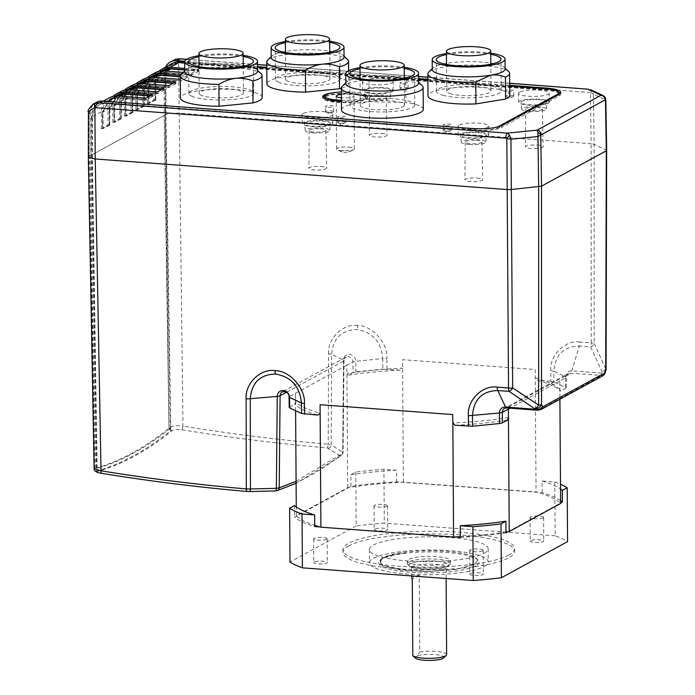 <?xml version="1.0" encoding="UTF-8"?>
<svg xmlns="http://www.w3.org/2000/svg" width="695" height="695" viewBox="0 0 695 695"><rect width="100%" height="100%" fill="white"/><g stroke="black" fill="none" stroke-linecap="round" stroke-linejoin="round"><path stroke-width="0.52" stroke-dasharray="3.48 2.61" d="M348.69 147.132A8.905 1.859 179.6 0 1 354.381 148.826A8.905 1.859 179.6 0 1 353.798 149.495A8.905 1.859 179.6 0 1 342.253 150.641A8.905 1.859 179.6 0 1 337.153 149.607A8.905 1.859 179.6 0 1 336.562 148.947A8.905 1.859 179.6 0 1 348.69 147.132M347.083 150.659A4.413 0.921 179.6 0 1 349.62 151.823A4.413 0.921 179.6 0 1 343.895 152.396A4.413 0.921 179.6 0 1 341.367 151.884A4.413 0.921 179.6 0 1 342.374 150.893A4.413 0.921 179.6 0 1 347.083 150.659M341.401 94.433A8.905 1.859 179.6 0 1 348.317 94.346A8.905 1.859 179.6 0 1 354.007 96.04A8.905 1.859 179.6 0 1 341.888 97.856A8.905 1.859 179.6 0 1 341.419 97.821M341.436 100.28A20.242 4.231 -0.4 0 0 365.344 95.962A20.242 4.231 -0.4 0 0 352.417 92.105A20.242 4.231 -0.4 0 0 341.384 91.966M325.303 98.951A20.242 4.231 -0.4 0 0 337.805 101.939A20.242 4.231 -0.4 0 0 365.362 97.804A20.242 4.231 -0.4 0 0 352.426 93.955A20.242 4.231 -0.4 0 0 324.878 98.091M423.281 109.384A40.892 8.54 -0.4 0 0 405.906 102.53L405.758 80.62C399.955 77.736 393.822 76.146 387.358 75.842C380.956 75.833 374.84 77.145 369.019 79.777L369.167 101.679A40.892 8.54 -0.4 0 0 341.914 108.741A40.892 8.54 -0.4 0 0 341.506 109.958M405.758 80.62A40.892 8.54 179.6 0 1 422.178 85.667M345.78 83.669A36.435 7.61 179.6 0 1 346.145 82.575A36.435 7.61 179.6 0 1 346.605 82.036A36.435 7.61 179.6 0 1 387.358 75.842A36.435 7.61 179.6 0 1 417.791 81.541A36.435 7.61 179.6 0 1 418.651 83.157M359.975 68.727A32.387 6.768 179.6 0 1 404.238 68.423M414.429 105.927A32.387 6.768 -0.4 0 0 414.75 104.962A32.387 6.768 -0.4 0 0 384.63 98.421A32.387 6.768 -0.4 0 0 350.297 104.441A32.387 6.768 -0.4 0 0 349.976 105.414A32.387 6.768 -0.4 0 0 380.096 111.947A32.387 6.768 -0.4 0 0 414.429 105.927M404.273 105.692A22.136 4.622 179.6 0 1 380.817 109.81A22.136 4.622 179.6 0 1 360.236 105.345A22.136 4.622 179.6 0 1 360.453 104.676A22.136 4.622 179.6 0 1 383.909 100.567A22.136 4.622 179.6 0 1 404.499 105.032A22.136 4.622 179.6 0 1 404.273 105.692M428.772 72.089A40.892 8.54 179.6 0 1 460.012 65.347A40.892 8.54 179.6 0 1 501.434 68.292A40.892 8.54 179.6 0 1 508.662 71.533M509.774 95.25A40.892 8.54 -0.4 0 0 501.59 90.194A40.892 8.54 -0.4 0 0 455.92 87.527A40.892 8.54 -0.4 0 0 427.998 95.823M432.264 69.535A36.435 7.61 179.6 0 1 433.098 67.901A36.435 7.61 179.6 0 1 460.933 61.898A36.435 7.61 179.6 0 1 497.846 64.513A36.435 7.61 179.6 0 1 504.283 67.406A36.435 7.61 179.6 0 1 505.135 69.022M446.459 53.489A36.435 7.61 179.6 0 1 490.722 53.176M442.95 95.285A32.387 6.768 -0.4 0 0 479.124 97.396A32.387 6.768 -0.4 0 0 501.243 90.828A32.387 6.768 -0.4 0 0 494.762 86.823A32.387 6.768 -0.4 0 0 458.587 84.703A32.387 6.768 -0.4 0 0 436.469 91.28A32.387 6.768 -0.4 0 0 442.95 95.285M451.151 93.947A22.136 4.622 179.6 0 1 446.72 91.21A22.136 4.622 179.6 0 1 461.836 86.719A22.136 4.622 179.6 0 1 486.552 88.161A22.136 4.622 179.6 0 1 490.983 90.897A22.136 4.622 179.6 0 1 475.875 95.389A22.136 4.622 179.6 0 1 451.151 93.947M181.213 74.261A40.892 8.54 179.6 0 1 217.049 67.337A40.892 8.54 179.6 0 1 258.575 72.106A40.892 8.54 179.6 0 1 261.103 73.705M262.215 97.43A40.892 8.54 -0.4 0 0 258.731 94.016A40.892 8.54 -0.4 0 0 212.861 89.42A40.892 8.54 -0.4 0 0 180.439 98.004M184.705 71.707A36.435 7.61 179.6 0 1 185.539 70.082A36.435 7.61 179.6 0 1 217.465 63.905A36.435 7.61 179.6 0 1 254.474 68.162A36.435 7.61 179.6 0 1 256.724 69.578A36.435 7.61 179.6 0 1 257.576 71.203M198.9 55.669A36.435 7.61 179.6 0 1 243.163 55.357M191.672 96.162A32.387 6.768 -0.4 0 0 228.003 99.802A32.387 6.768 -0.4 0 0 253.684 93A32.387 6.768 -0.4 0 0 250.921 90.298A32.387 6.768 -0.4 0 0 214.59 86.658A32.387 6.768 -0.4 0 0 188.91 93.46A32.387 6.768 -0.4 0 0 191.672 96.162M201.055 95.232A22.136 4.622 179.6 0 1 199.161 93.382A22.136 4.622 179.6 0 1 216.71 88.734A22.136 4.622 179.6 0 1 241.539 91.227A22.136 4.622 179.6 0 1 243.424 93.078A22.136 4.622 179.6 0 1 225.884 97.726A22.136 4.622 179.6 0 1 201.055 95.232M267.705 60.135A40.892 8.54 179.6 0 1 303.541 53.211A40.892 8.54 179.6 0 1 345.067 57.98A40.892 8.54 179.6 0 1 347.596 59.57M341.358 88.248A40.892 8.54 -0.4 0 0 348.708 83.296A40.892 8.54 -0.4 0 0 345.224 79.882A40.892 8.54 -0.4 0 0 299.345 75.286A40.892 8.54 -0.4 0 0 266.932 83.869M271.198 57.572A36.435 7.61 179.6 0 1 272.032 55.948A36.435 7.61 179.6 0 1 303.958 49.771A36.435 7.61 179.6 0 1 340.967 54.028A36.435 7.61 179.6 0 1 343.217 55.444A36.435 7.61 179.6 0 1 344.068 57.068M285.393 41.535A36.435 7.61 179.6 0 1 329.656 41.222M278.156 82.027A32.387 6.768 -0.4 0 0 314.496 85.667A32.387 6.768 -0.4 0 0 340.176 78.874A32.387 6.768 -0.4 0 0 337.414 76.163A32.387 6.768 -0.4 0 0 301.083 72.523A32.387 6.768 -0.4 0 0 275.402 79.326A32.387 6.768 -0.4 0 0 278.156 82.027M287.539 81.098A22.136 4.622 179.6 0 1 285.654 79.247A22.136 4.622 179.6 0 1 303.202 74.608A22.136 4.622 179.6 0 1 328.031 77.093A22.136 4.622 179.6 0 1 329.916 78.943A22.136 4.622 179.6 0 1 312.368 83.591A22.136 4.622 179.6 0 1 287.539 81.098M348.742 545.888A85.824 17.922 -0.4 0 0 342.948 552.429A85.824 17.922 -0.4 0 0 413.073 569.553A85.824 17.922 -0.4 0 0 508.809 557.772A85.824 17.922 -0.4 0 0 514.604 551.231A85.824 17.922 -0.4 0 0 444.487 534.099A85.824 17.922 -0.4 0 0 348.742 545.888M508.792 555.131A85.824 17.922 179.6 0 1 413.047 566.92A85.824 17.922 179.6 0 1 342.93 549.788A85.824 17.922 179.6 0 1 348.725 543.247A85.824 17.922 179.6 0 1 444.47 531.458A85.824 17.922 179.6 0 1 514.587 548.59A85.824 17.922 179.6 0 1 508.792 555.131M470.28 573.653A6.75 1.407 -0.4 0 0 469.829 574.166A6.75 1.407 -0.4 0 0 475.337 575.512A6.75 1.407 -0.4 0 0 482.869 574.583A6.75 1.407 -0.4 0 0 483.32 574.07A6.75 1.407 -0.4 0 0 477.804 572.723A6.75 1.407 -0.4 0 0 470.28 573.653M482.695 550.831A6.75 1.407 179.6 0 1 475.172 551.752A6.75 1.407 179.6 0 1 469.664 550.405A6.75 1.407 179.6 0 1 470.115 549.893A6.75 1.407 179.6 0 1 477.639 548.972A6.75 1.407 179.6 0 1 483.155 550.318A6.75 1.407 179.6 0 1 482.695 550.831M314.244 562.064A6.75 1.407 -0.4 0 0 313.793 562.585A6.75 1.407 -0.4 0 0 319.3 563.932A6.75 1.407 -0.4 0 0 326.832 563.002A6.75 1.407 -0.4 0 0 327.284 562.49A6.75 1.407 -0.4 0 0 321.776 561.143A6.75 1.407 -0.4 0 0 314.244 562.064M326.667 539.25A6.75 1.407 179.6 0 1 319.135 540.171A6.75 1.407 179.6 0 1 313.627 538.825A6.75 1.407 179.6 0 1 314.079 538.312A6.75 1.407 179.6 0 1 321.611 537.383A6.75 1.407 179.6 0 1 327.119 538.729A6.75 1.407 179.6 0 1 326.667 539.25M374.692 529.069A6.75 1.407 -0.4 0 0 374.231 529.59A6.75 1.407 -0.4 0 0 379.748 530.937A6.75 1.407 -0.4 0 0 387.271 530.007A6.75 1.407 -0.4 0 0 387.732 529.494A6.75 1.407 -0.4 0 0 382.215 528.148A6.75 1.407 -0.4 0 0 374.692 529.069M387.106 506.255A6.75 1.407 179.6 0 1 379.583 507.176A6.75 1.407 179.6 0 1 374.066 505.83A6.75 1.407 179.6 0 1 374.527 505.317A6.75 1.407 179.6 0 1 382.05 504.388A6.75 1.407 179.6 0 1 387.558 505.734A6.75 1.407 179.6 0 1 387.106 506.255M530.719 540.658A6.75 1.407 -0.4 0 0 530.268 541.17A6.75 1.407 -0.4 0 0 535.784 542.517A6.75 1.407 -0.4 0 0 543.308 541.587A6.75 1.407 -0.4 0 0 543.759 541.075A6.75 1.407 -0.4 0 0 538.251 539.728A6.75 1.407 -0.4 0 0 530.719 540.658M543.143 517.836A6.75 1.407 179.6 0 1 535.61 518.765A6.75 1.407 179.6 0 1 530.103 517.419A6.75 1.407 179.6 0 1 530.554 516.898A6.75 1.407 179.6 0 1 538.086 515.977A6.75 1.407 179.6 0 1 543.594 517.323A6.75 1.407 179.6 0 1 543.143 517.836M484.128 553.298A59.379 12.406 -0.4 0 0 488.133 548.772A59.379 12.406 -0.4 0 0 439.622 536.922A59.379 12.406 -0.4 0 0 373.389 545.08A59.379 12.406 -0.4 0 0 369.384 549.606A59.379 12.406 -0.4 0 0 417.895 561.456A59.379 12.406 -0.4 0 0 484.128 553.298M484.215 566.495A59.379 12.406 -0.4 0 0 488.229 561.968A59.379 12.406 -0.4 0 0 439.718 550.119A59.379 12.406 -0.4 0 0 373.484 558.276A59.379 12.406 -0.4 0 0 369.471 562.802A59.379 12.406 -0.4 0 0 417.982 574.652A59.379 12.406 -0.4 0 0 484.215 566.495M475.658 565.86A50.196 10.486 179.6 0 1 414.42 572.524A50.196 10.486 179.6 0 1 379.791 560.491A50.196 10.486 179.6 0 1 382.041 558.91A50.196 10.486 179.6 0 1 432.681 551.908A50.196 10.486 179.6 0 1 477.873 559.805A50.196 10.486 179.6 0 1 475.658 565.86M474.329 564.375L455.59 569.553L427.92 571.594L400.485 570.091L382.667 565.643L380.382 559.918L382.563 558.398C387.263 555.957 395.273 554.106 406.601 552.864C395.386 553.976 387.541 555.653 383.058 557.911L381.025 559.293L380.182 561.543A48.685 10.164 179.6 0 1 381.268 559.058A48.685 10.164 179.6 0 1 383.44 557.529A48.685 10.164 179.6 0 1 432.559 550.735A48.685 10.164 179.6 0 1 476.388 558.398A48.685 10.164 179.6 0 1 477.526 560.63L474.329 564.375M446.633 654.647A17.14 3.579 -0.4 0 0 435.687 651.38A17.14 3.579 -0.4 0 0 419.763 651.884L419.233 575.338A17.14 3.579 -0.4 0 0 411.822 578.344M412.804 655.68L415.297 656.966A14.439 3.015 -0.4 0 0 415.41 658.148M443.627 657.948A14.439 3.015 -0.4 0 0 434.731 654.56A14.439 3.015 -0.4 0 0 417.304 655.872L419.763 651.884M436.086 561.091A19.973 4.17 -0.4 0 0 415.862 561.942A19.973 4.17 -0.4 0 0 409.364 566.051A19.973 4.17 -0.4 0 0 421.657 568.962A19.973 4.17 -0.4 0 0 448.388 565.782A19.973 4.17 -0.4 0 0 436.086 561.091M421.057 567.702A21.588 4.509 179.6 0 1 407.774 564.548A21.588 4.509 179.6 0 1 407.27 563.593A21.588 4.509 179.6 0 1 436.66 559.18A21.588 4.509 179.6 0 1 450.447 563.289A21.588 4.509 179.6 0 1 449.96 564.253A21.588 4.509 179.6 0 1 421.057 567.702M436.642 556.643A21.588 4.509 -0.4 0 0 407.253 561.056A21.588 4.509 -0.4 0 0 421.04 565.157A21.588 4.509 -0.4 0 0 450.43 560.752A21.588 4.509 -0.4 0 0 436.642 556.643M334.017 92.635A22.405 4.683 179.6 0 1 353.199 92.209A22.405 4.683 179.6 0 1 367.507 96.475A22.405 4.683 179.6 0 1 341.445 101.27M324.878 96.075A22.405 4.683 179.6 0 1 353.208 93.53A22.405 4.683 179.6 0 1 367.516 97.795A22.405 4.683 179.6 0 1 337.023 102.365A22.405 4.683 179.6 0 1 322.715 98.108A22.405 4.683 179.6 0 1 322.932 97.439M170.249 428.329A1067.477 380.426 -86.3 0 1 133.761 452.992A1067.477 380.426 -86.3 0 1 97.135 468.239L95.875 468.161A1067.477 380.426 93.7 0 0 132.502 452.905A1067.477 380.426 93.7 0 0 168.989 428.25L170.249 428.329L165.462 115.492L165.514 77.632A16.194 14.76 -118.6 0 1 172.855 64.678L173.342 64.418A16.194 14.76 -118.6 0 0 166.001 77.371L165.514 77.632M115.605 96.04L109.48 108.22L109.245 125.1L109.749 125.135L102.617 128.714L102.417 112.077L109.584 99.22L117.203 97.613L145.924 99.481L117.629 97.387A16.194 14.76 -118.6 0 0 109.975 99.003A16.194 14.76 -118.6 0 0 102.634 111.965L102.617 128.714L101.357 128.61L107.986 124.996L108.003 108.238A17.54 15.985 -118.6 0 1 112.885 96.449M107.986 124.996L109.245 125.1L109.263 108.342A16.194 14.76 61.4 0 1 115.518 96.049M127.107 89.768L120.982 101.948L120.748 118.819L121.251 118.854L114.119 122.433L113.919 105.796L121.086 92.939L128.714 91.332L157.426 93.208L129.131 91.106A16.194 14.76 -118.6 0 0 121.477 92.73A16.194 14.76 -118.6 0 0 114.136 105.683L114.119 122.433L112.859 122.329L119.488 118.715L119.514 101.957A17.54 15.985 -118.6 0 1 124.388 90.168M119.488 118.715L120.748 118.819L120.765 102.061A16.194 14.76 61.4 0 1 127.02 89.768M138.609 83.487L132.484 95.667L132.25 112.538L132.754 112.573L125.621 116.161L125.43 99.515L132.597 86.658L140.216 85.051L168.928 86.927L140.633 84.825A16.194 14.76 -118.6 0 0 132.98 86.449A16.194 14.76 -118.6 0 0 125.639 99.402L125.621 116.161L124.362 116.056L130.99 112.434L131.016 95.675A17.54 15.985 -118.6 0 1 135.89 83.886M130.99 112.434L132.25 112.538L132.267 95.78A16.194 14.76 61.4 0 1 138.522 83.487M150.12 77.206L143.995 89.386L143.752 106.257L144.256 106.3L137.124 109.88L136.932 93.243L144.1 80.377L151.719 78.77L180.439 80.646L152.136 78.544A16.194 14.76 -118.6 0 0 144.49 80.168A16.194 14.76 -118.6 0 0 137.15 93.121L137.124 109.88L135.864 109.775L142.492 106.153L142.518 89.394A17.54 15.985 -118.6 0 1 147.392 77.605M142.492 106.153L143.752 106.257L143.778 89.507A16.194 14.76 61.4 0 1 150.024 77.215M161.622 70.925L155.498 83.105L155.254 99.976L155.758 100.019L148.626 103.598L148.435 86.962L155.602 74.104L163.221 72.497L191.942 74.365L163.638 72.263A16.194 14.76 -118.6 0 0 155.993 73.887A16.194 14.76 -118.6 0 0 148.652 86.84L148.626 103.598L147.366 103.494L153.995 99.871L154.021 83.122A17.54 15.985 -118.6 0 1 158.894 71.333M153.995 99.871L155.254 99.976L155.28 83.226A16.194 14.76 61.4 0 1 161.535 70.933M184.696 69.717L198.987 70.516L170.683 68.414L162.812 70.16M180.292 76.519L159.181 74.695L151.31 76.441M173.429 83.148L147.679 80.976L139.808 82.722M161.918 89.429L136.177 87.257L128.306 89.003M150.415 95.71L124.674 93.538L116.803 95.285M168.989 428.25L164.202 115.413L91.088 155.333A1.885 1.72 61.4 0 1 91.088 155.298L91.141 117.446A17.54 15.985 -118.6 0 1 99.098 103.407A17.54 15.985 -118.6 0 1 107.377 101.652L472.635 128.766L472.643 130.087A20.511 4.283 -0.4 0 0 499.184 127.463L557.477 95.632A20.511 4.283 -0.4 0 0 558.841 94.285M95.875 468.161L91.088 155.333M172.212 63.497A17.54 15.985 61.4 0 0 164.255 77.527L164.202 115.387A1.885 1.72 -118.6 0 0 164.202 115.413M109.332 97.821A17.54 15.985 61.4 0 0 101.374 111.852L101.357 128.61M120.834 91.54A17.54 15.985 61.4 0 0 112.877 105.579L112.859 122.329M132.337 85.259A17.54 15.985 61.4 0 0 124.388 99.298L124.362 116.056M143.839 78.987A17.54 15.985 61.4 0 0 135.89 93.017L135.864 109.775M155.341 72.706A17.54 15.985 61.4 0 0 147.392 86.736L147.366 103.494M369.167 101.679L405.906 102.53M495.153 127.515A20.511 4.283 179.6 0 1 472.635 128.766M184.644 62.046L257.55 67.458M266.819 68.145L418.625 79.412M427.885 80.107L509.713 86.18M184.688 68.397L198.561 69.431L191.933 73.044L183.15 72.393M180.492 75.216L187.059 75.703L180.309 79.317M145.915 98.16L145.924 99.481M97.135 468.239L92.348 155.402L92.4 117.551A16.194 14.76 61.4 0 1 99.741 104.598A16.194 14.76 61.4 0 1 107.386 102.973L472.643 130.087M558.867 94.077A20.511 4.283 -0.4 0 0 545.757 90.176L180.5 63.063A16.194 14.76 -118.6 0 0 172.855 64.678M198.57 70.751L198.561 69.431M184.696 69.987L198.987 71.046L198.987 70.516M198.987 71.046L191.533 75.121L163.229 73.018L155.862 74.574L148.939 87.005L149.13 103.633M191.516 74.591L191.533 75.121M191.942 74.365L191.933 73.044M187.068 77.023L187.059 75.703M180.292 76.798L187.476 77.327L187.485 76.798M187.476 77.327L180.031 81.402L151.727 79.3L144.36 80.855L137.436 93.278L137.627 109.914M180.014 80.872L180.031 81.402M180.439 80.646L180.422 79.326M175.557 83.304L175.548 81.984M172.986 83.391L175.974 83.608L175.983 83.079M175.974 83.608L168.52 87.674L140.225 85.581L132.858 87.127L125.925 99.559L126.125 116.195M168.511 87.153L168.52 87.674M168.928 86.927L168.92 85.607M164.055 89.586L164.046 88.265M161.483 89.664L164.472 89.89L164.48 89.36M164.472 89.89L157.018 93.955L128.723 91.853L121.356 93.408L114.423 105.84L114.623 122.476M157.009 93.434L157.018 93.955M157.426 93.208L157.417 91.888M152.553 95.867L152.544 94.546M149.981 95.945L152.97 96.171L152.97 95.641M152.97 96.171L145.516 100.236L117.22 98.134L109.853 99.689L102.921 112.121L103.121 128.757M145.507 99.715L145.516 100.236M508.401 417.53C491.747 420.214 473.226 422.039 452.845 423.02M460.342 536.679A134.517 28.095 -0.4 0 0 505.977 532.049M508.028 531.727L560.344 503.163A134.517 28.095 -0.4 0 0 536.957 492.26L401.892 482.234A134.517 28.095 -0.4 0 0 348.942 487.473A134.517 28.095 -0.4 0 0 347.726 487.673L296.331 515.725A134.517 28.095 -0.4 0 0 296.626 516.029A134.517 28.095 -0.4 0 0 314.722 525.351M560.613 500.661A137.645 28.747 -0.4 0 0 542.239 492.651L536.957 492.26A134.517 28.095 -0.4 0 0 536.053 492.008L403.387 482.165A134.517 28.095 -0.4 0 0 401.892 482.234L396.619 481.844A137.645 28.747 -0.4 0 0 350.984 486.352L294.576 517.149A137.645 28.747 -0.4 0 0 314.731 526.541M320.004 526.94L455.069 536.966M560.63 503.475A134.517 28.095 -0.4 0 0 560.344 503.163L560.63 503.006M541.153 409.451A3.24 2.954 61.4 0 1 539.624 409.772L601.783 375.491A3.24 3.075 129.9 0 0 604.485 373.754L601.731 373.085L601.783 375.491L570.456 373.163A4.995 4.552 -118.6 0 0 568.102 373.667A4.995 4.552 -118.6 0 0 565.834 377.698L559.77 381.008L559.901 399.225M289.693 407.982L289.415 396.558L295.488 393.248L295.566 401.736C299.528 405.932 307.694 409.746 320.082 413.169M296.331 515.725L296.27 506.924M295.601 410.736L295.479 393.257M347.726 487.673L346.857 365.205L352.921 361.895L355.779 361.252L382.763 358.585C381.312 342.018 372.755 332.332 357.091 329.534C341.645 329.96 333.148 338.222 331.602 354.32L343.521 360.227L342.722 453.175L343.617 361.122A5.395 1.164 0.6 0 0 343.982 360.705A5.395 1.164 0.6 0 0 343.521 360.227A6.576 5.994 61.4 0 1 349.655 354.372A6.576 5.994 61.4 0 1 355.779 361.252L355.927 371.825L353.069 372.468L347.908 375.291L346.97 373.649C363.641 370.939 382.154 369.106 402.527 368.159L400.303 370.105L382.841 369.158L382.763 358.585L386.889 358.559C388.227 343.391 372.181 325.277 357.638 325.538A5.395 1.911 -85.8 0 1 357.091 329.534M403.387 482.165L402.553 359.697L535.176 369.54L536.053 492.008M559.822 389.452C555.844 385.204 547.669 381.39 535.289 378.011L537.504 380.287A135.734 28.347 -0.4 0 1 560.639 391.077L559.822 389.452M460.351 537.357A137.645 28.747 -0.4 0 0 505.977 532.839M415.297 656.966L417.304 655.872M419.233 575.338L412.265 579.144M421.7 568.936C433.324 569.518 441.881 568.675 447.363 566.399C450.534 563.949 446.755 562.186 436.034 561.117C430.909 560.552 415.923 560.778 410.371 563.654C405.324 566.564 416.001 568.692 421.7 568.936M477.526 560.63L474.077 564.522L456.719 569.231L430.162 571.299L410.841 570.89L382.293 565.452L379.6 563.428L382.233 558.346L397.601 554.045L406.601 552.864M430.162 571.299C403.856 571.672 380.017 567.042 380.182 561.543M542.239 492.651L542.152 481.036L554.766 481.974A145.742 30.441 179.6 0 1 560.5 484.241M542.152 481.036A137.645 28.747 179.6 0 1 560.535 489.045M554.766 481.974L555.14 535.819A145.742 30.441 179.6 0 1 567.563 541.614M350.984 486.352L350.906 474.746L355.788 472.079A145.742 30.441 179.6 0 1 383.927 469.29L396.532 470.228L396.619 481.844M350.906 474.746A137.645 28.747 179.6 0 1 396.532 470.228M355.788 472.079L356.161 525.915A145.742 30.441 179.6 0 1 384.3 523.135L383.927 469.29M356.161 525.915L289.989 562.047M555.14 535.819L384.3 523.135M294.498 505.534L294.576 517.149M566.173 387.853L566.199 377.298L568.102 373.667L504.596 408.33A4.995 4.552 61.4 0 1 506.95 407.826L570.456 373.163A5.395 1.911 94.2 0 0 571.829 370.861L579.317 346.032C563.662 346.51 555.166 354.919 553.828 371.278L565.739 376.838A6.576 5.994 61.4 0 1 571.829 370.861L601.731 373.085L602.087 371.947A5.395 3.293 155.5 0 0 605.614 368.524A5.395 1.129 -179.8 0 1 606.075 368.976M606.301 150.798L606.205 149.938L594.129 144.308L591.141 143.735L591.21 342.878L579.856 342.036A5.395 1.911 -85.8 0 1 579.317 346.032L590.663 346.875A5.395 3.293 155.5 0 0 594.19 343.452A5.395 1.095 -0 0 0 591.21 342.878A5.395 1.911 -85.8 0 1 590.663 346.875L602.087 371.947A5.395 2.667 -162.8 0 0 605.84 370.557M538.721 410.189A3.24 1.755 81.7 0 1 538.278 410.154L537.53 410.232M96.275 102.426A13.492 12.302 -118.6 0 0 90.159 113.224L90.098 155.541L94.85 468.03A3.24 3.006 -105.8 0 0 97.517 471.41C122.407 464.347 147.192 450.812 171.882 430.813C173.95 429.536 177.216 429.18 181.673 429.745C229.776 437.607 278.261 443.662 327.137 447.91L339.777 455.529A3.24 2.858 121.5 0 0 342.626 452.167L342.722 453.175A3.24 2.884 -127.4 0 1 341.671 455.46L343.087 452.697L343.982 360.705L345.875 357.169A4.995 4.552 -118.6 0 0 343.617 361.122L286.548 392.267M565.834 377.698L565.808 388.262L565.713 387.393L565.808 388.262L560.639 391.077M604.589 373.041L604.485 373.754M601.583 375.952A3.24 2.954 -118.6 0 0 603.112 375.63M579.856 342.036C565.304 339.612 549.389 355.345 550.84 370.73L550.84 381.277L553.828 381.85L565.713 387.393L565.739 376.838M355.927 371.825L382.841 369.158M165.497 67.154A13.492 12.302 -118.6 0 0 164.246 72.775L165.28 72.211L165.219 114.536L164.185 115.101L168.972 427.581L165.219 114.536L170.927 113.25L179.188 113.155L178.511 61.994C171.465 63.897 167.052 67.302 165.28 72.211L173.672 60.178M90.098 155.541L89.064 156.106L94.85 468.03L96.683 471.036C121.477 463.973 146.176 450.49 170.77 430.587L168.972 427.581M171.882 430.813A3.24 2.876 51 0 1 168.998 427.555C171.96 425.913 176.617 425.418 182.959 426.078L179.188 113.155L591.141 143.735L590.446 92.869L593.443 94.19L591.636 90.472A4.318 0.721 -51.3 0 1 590.446 92.869L589.447 92.496A4.318 1.529 94.2 0 0 588.213 89.073M181.673 429.745A3.24 1.086 99.3 0 0 182.959 426.078C231.296 433.967 279.703 440.013 328.196 444.218A3.24 1.138 -85 0 1 327.137 447.91M328.335 448.223A3.24 2.841 123.5 0 0 331.185 444.887L328.196 444.218L328.613 353.72A5.395 1.103 -179.7 0 1 331.602 354.32L331.185 444.887L342.626 452.167M339.777 455.529L339.82 455.998A3.24 2.884 -127.4 0 0 341.671 455.46L296.105 483.268M339.82 455.998C318.536 472.279 297.304 483.868 276.115 490.766A3.24 2.997 -108 0 0 277.201 490.644M296.087 481.357L342.722 453.175M276.115 490.766L247.342 491.469C198.77 487.264 150.268 481.218 101.835 473.33C97.7 472.583 96.266 471.948 97.517 471.41M550.84 381.277L537.504 380.287M400.303 370.105A135.734 28.347 -0.4 0 0 347.908 375.291M94.85 468.03L94.12 468.647M295.566 401.736L294.758 404.299A135.734 28.347 -0.4 0 0 317.902 415.089M289.598 407.122L294.758 404.299M455.095 425.27A135.734 28.347 -0.4 0 0 507.498 420.093M92.965 104.233L89.125 113.789L89.064 156.106L88.343 156.974M90.159 113.224L89.125 113.789L88.421 111.73M170.77 430.587L165.949 115.231L166.001 77.371M165.949 115.231L165.462 115.492M92.4 117.551L91.914 117.811A16.194 14.76 61.4 0 1 99.255 104.858A16.194 14.76 61.4 0 1 106.9 103.234L472.157 130.347A22.674 4.735 179.6 0 0 501.486 127.446L501.477 125.604M91.914 117.811L91.862 155.671L96.683 471.036M509.704 85.346L427.885 79.273M418.616 78.587L266.81 67.319M257.55 66.624L184.74 61.221M164.246 72.775L164.185 115.101M180.5 63.063L180.995 62.793A16.194 14.76 -118.6 0 0 173.342 64.418M180.995 62.793L546.253 89.907A22.674 4.735 179.6 0 1 558.737 92.296M176.226 59.127A3.779 1.486 -106.2 0 1 178.511 61.994L179.944 58.875M590.385 89.646L591.636 90.472M603.382 95.719L604.172 96.318L605.449 99.863M604.85 96.979A4.318 3.736 -37.4 0 0 604.172 96.318M176.469 59.075A3.779 1.599 -105.3 0 1 178.658 61.725A4.318 1.529 -85.8 0 1 178.667 62.003L589.447 92.496M560.292 93.295A22.674 4.735 179.6 0 1 560.735 94.216A22.674 4.735 179.6 0 1 559.197 95.945L501.486 127.446M92.348 155.402L91.862 155.671M285.402 42.638A32.387 6.768 179.6 0 1 329.665 42.334M198.909 56.773A32.387 6.768 179.6 0 1 243.172 56.46M446.468 54.592A32.387 6.768 179.6 0 1 490.731 54.288M359.967 67.624A36.435 7.61 179.6 0 1 404.229 67.311M342.288 86.223A40.892 8.54 179.6 0 1 369.019 79.777M109.749 125.135L109.984 108.264L117.247 95.649M121.251 118.854L121.486 101.983L128.749 89.368M132.754 112.573L132.988 95.71L140.26 83.096M144.256 106.3L144.49 89.429L151.762 76.815M155.758 100.019L156.001 83.148L163.264 70.534M328.057 107.265A4.048 0.843 -0.4 0 0 333.565 106.431A4.048 0.843 -0.4 0 0 330.976 105.666A4.048 0.843 -0.4 0 0 325.469 106.491A4.048 0.843 -0.4 0 0 328.057 107.265M328.092 112.538A4.048 0.843 -0.4 0 0 333.339 112.017A4.048 0.843 -0.4 0 0 333.6 111.713A4.048 0.843 -0.4 0 0 331.02 110.939A4.048 0.843 -0.4 0 0 325.503 111.773A4.048 0.843 -0.4 0 0 325.773 112.069A4.048 0.843 -0.4 0 0 328.092 112.538M445.843 125.673A4.048 0.843 -0.4 0 0 451.35 124.848A4.048 0.843 -0.4 0 0 448.77 124.084A4.048 0.843 -0.4 0 0 443.254 124.909A4.048 0.843 -0.4 0 0 445.843 125.673M445.877 130.955A4.048 0.843 -0.4 0 0 451.125 130.434A4.048 0.843 -0.4 0 0 451.385 130.13A4.048 0.843 -0.4 0 0 448.805 129.357A4.048 0.843 -0.4 0 0 443.297 130.182A4.048 0.843 -0.4 0 0 443.558 130.486A4.048 0.843 -0.4 0 0 445.877 130.955M508.236 91.618A4.048 0.843 -0.4 0 0 513.744 90.793A4.048 0.843 -0.4 0 0 511.155 90.02A4.048 0.843 -0.4 0 0 505.647 90.845A4.048 0.843 -0.4 0 0 508.236 91.618M508.271 96.9A4.048 0.843 -0.4 0 0 513.518 96.37A4.048 0.843 -0.4 0 0 513.779 96.066A4.048 0.843 -0.4 0 0 511.199 95.302A4.048 0.843 -0.4 0 0 505.682 96.127A4.048 0.843 -0.4 0 0 505.951 96.423A4.048 0.843 -0.4 0 0 508.271 96.9M402.535 83.774A4.048 0.843 -0.4 0 0 408.043 82.948A4.048 0.843 -0.4 0 0 405.454 82.175A4.048 0.843 -0.4 0 0 399.946 83A4.048 0.843 -0.4 0 0 402.535 83.774M402.57 89.047A4.048 0.843 -0.4 0 0 407.817 88.526A4.048 0.843 -0.4 0 0 408.078 88.222A4.048 0.843 -0.4 0 0 405.498 87.457A4.048 0.843 -0.4 0 0 399.981 88.282A4.048 0.843 -0.4 0 0 400.251 88.578A4.048 0.843 -0.4 0 0 402.57 89.047M340.142 117.829A4.048 0.843 -0.4 0 0 345.65 117.003A4.048 0.843 -0.4 0 0 343.069 116.23A4.048 0.843 -0.4 0 0 337.553 117.064A4.048 0.843 -0.4 0 0 340.142 117.829M340.176 123.111A4.048 0.843 -0.4 0 0 345.424 122.589A4.048 0.843 -0.4 0 0 345.693 122.285A4.048 0.843 -0.4 0 0 343.104 121.512A4.048 0.843 -0.4 0 0 337.596 122.337A4.048 0.843 -0.4 0 0 337.857 122.641A4.048 0.843 -0.4 0 0 340.176 123.111M303.063 113.563A15.386 3.214 -0.4 0 0 302.03 114.745A15.386 3.214 -0.4 0 0 314.618 117.811A15.386 3.214 -0.4 0 0 331.758 115.7A15.386 3.214 -0.4 0 0 332.792 114.536A15.386 3.214 -0.4 0 0 320.247 111.452A15.386 3.214 -0.4 0 0 303.063 113.563M331.706 124.666A15.264 3.188 179.6 0 1 314.705 126.759A15.264 3.188 179.6 0 1 302.212 123.719A15.264 3.188 179.6 0 1 303.237 122.546A15.264 3.188 179.6 0 1 320.291 120.452A15.264 3.188 179.6 0 1 332.74 123.51A15.264 3.188 179.6 0 1 331.706 124.666M322.124 121.069A12.866 2.684 179.6 0 1 330.334 123.562A12.866 2.684 179.6 0 1 312.828 126.142A12.866 2.684 179.6 0 1 304.618 123.745A12.866 2.684 179.6 0 1 322.124 121.069M313.097 132.884A12.249 2.554 -0.4 0 0 329.769 130.434A12.249 2.554 -0.4 0 0 321.95 128.054A12.249 2.554 -0.4 0 0 305.279 130.599A12.249 2.554 -0.4 0 0 313.097 132.884M320.994 166.461A8.87 1.85 179.6 0 1 326.659 168.147A8.87 1.85 179.6 0 1 314.583 169.962A8.87 1.85 179.6 0 1 308.91 168.268A8.87 1.85 179.6 0 1 320.994 166.461M320.543 128.818A8.366 1.746 179.6 0 1 325.886 130.408A8.366 1.746 179.6 0 1 314.496 132.12A8.366 1.746 179.6 0 1 309.153 130.521A8.366 1.746 179.6 0 1 320.543 128.818M519.539 92.157A15.386 3.214 -0.4 0 0 518.505 93.338A15.386 3.214 -0.4 0 0 531.093 96.397A15.386 3.214 -0.4 0 0 548.233 94.285A15.386 3.214 -0.4 0 0 549.267 93.121A15.386 3.214 -0.4 0 0 536.722 90.046A15.386 3.214 -0.4 0 0 519.539 92.157M548.181 103.251A15.264 3.188 179.6 0 1 531.18 105.345A15.264 3.188 179.6 0 1 518.687 102.313A15.264 3.188 179.6 0 1 519.721 101.14A15.264 3.188 179.6 0 1 536.766 99.038A15.264 3.188 179.6 0 1 549.215 102.096A15.264 3.188 179.6 0 1 548.181 103.251M538.599 99.654A12.866 2.684 179.6 0 1 546.809 102.156A12.866 2.684 179.6 0 1 529.303 104.728A12.866 2.684 179.6 0 1 521.094 102.33A12.866 2.684 179.6 0 1 538.599 99.654M529.573 111.469A12.249 2.554 -0.4 0 0 546.244 109.019A12.249 2.554 -0.4 0 0 538.425 106.639A12.249 2.554 -0.4 0 0 521.754 109.193A12.249 2.554 -0.4 0 0 529.573 111.469M537.47 145.047A8.87 1.85 179.6 0 1 543.134 146.732A8.87 1.85 179.6 0 1 531.058 148.548A8.87 1.85 179.6 0 1 525.394 146.853A8.87 1.85 179.6 0 1 537.47 145.047M537.018 107.404A8.366 1.746 179.6 0 1 542.361 108.993A8.366 1.746 179.6 0 1 530.98 110.705A8.366 1.746 179.6 0 1 525.629 109.106A8.366 1.746 179.6 0 1 537.018 107.404M459.1 125.152A15.386 3.214 -0.4 0 0 458.066 126.334A15.386 3.214 -0.4 0 0 470.654 129.392A15.386 3.214 -0.4 0 0 487.794 127.281A15.386 3.214 -0.4 0 0 488.828 126.116A15.386 3.214 -0.4 0 0 476.284 123.041A15.386 3.214 -0.4 0 0 459.1 125.152M487.742 136.246A15.264 3.188 179.6 0 1 470.732 138.34A15.264 3.188 179.6 0 1 458.248 135.308A15.264 3.188 179.6 0 1 459.273 134.135A15.264 3.188 179.6 0 1 476.327 132.033A15.264 3.188 179.6 0 1 488.776 135.091A15.264 3.188 179.6 0 1 487.742 136.246M478.151 132.649A12.866 2.684 179.6 0 1 486.37 135.151A12.866 2.684 179.6 0 1 468.864 137.723A12.866 2.684 179.6 0 1 460.646 135.325A12.866 2.684 179.6 0 1 478.151 132.649M469.134 144.464A12.249 2.554 -0.4 0 0 485.805 142.015A12.249 2.554 -0.4 0 0 477.978 139.634A12.249 2.554 -0.4 0 0 461.306 142.18A12.249 2.554 -0.4 0 0 469.134 144.464M477.022 178.042A8.87 1.85 179.6 0 1 482.695 179.727A8.87 1.85 179.6 0 1 470.619 181.543A8.87 1.85 179.6 0 1 464.946 179.849A8.87 1.85 179.6 0 1 477.022 178.042M476.579 140.399A8.366 1.746 179.6 0 1 481.922 141.988A8.366 1.746 179.6 0 1 470.532 143.7A8.366 1.746 179.6 0 1 465.19 142.101A8.366 1.746 179.6 0 1 476.579 140.399M363.511 80.577A15.386 3.214 -0.4 0 0 362.469 81.758A15.386 3.214 -0.4 0 0 375.057 84.816A15.386 3.214 -0.4 0 0 392.197 82.705A15.386 3.214 -0.4 0 0 393.24 81.541A15.386 3.214 -0.4 0 0 380.686 78.457A15.386 3.214 -0.4 0 0 363.511 80.577M392.145 91.671A15.264 3.188 179.6 0 1 375.144 93.764A15.264 3.188 179.6 0 1 362.651 90.724A15.264 3.188 179.6 0 1 363.685 89.551A15.264 3.188 179.6 0 1 380.73 87.457A15.264 3.188 179.6 0 1 393.179 90.515A15.264 3.188 179.6 0 1 392.145 91.671M382.563 88.074A12.866 2.684 179.6 0 1 390.772 90.576A12.866 2.684 179.6 0 1 373.267 93.147A12.866 2.684 179.6 0 1 365.057 90.75A12.866 2.684 179.6 0 1 382.563 88.074M373.536 99.889A12.249 2.554 -0.4 0 0 390.208 97.439A12.249 2.554 -0.4 0 0 382.389 95.059A12.249 2.554 -0.4 0 0 365.718 97.604A12.249 2.554 -0.4 0 0 373.536 99.889M381.433 133.466A8.87 1.85 179.6 0 1 387.098 135.151A8.87 1.85 179.6 0 1 375.022 136.967A8.87 1.85 179.6 0 1 369.358 135.273A8.87 1.85 179.6 0 1 381.433 133.466M380.99 95.823A8.366 1.746 179.6 0 1 386.333 97.413A8.366 1.746 179.6 0 1 374.944 99.124A8.366 1.746 179.6 0 1 369.601 97.526A8.366 1.746 179.6 0 1 380.99 95.823M422.699 571.047A17.14 3.579 179.6 0 1 411.753 567.78A17.14 3.579 179.6 0 1 435.079 564.288A17.14 3.579 179.6 0 1 446.025 567.546A17.14 3.579 179.6 0 1 422.699 571.047M164.202 115.387L91.088 155.298M112.877 105.579L108.003 108.238M124.388 99.298L119.514 101.957M135.89 93.017L131.016 95.675M147.392 86.736L142.518 89.394M164.255 77.527L154.021 83.122M101.374 111.852L91.141 117.446M120.748 118.819L114.119 122.433M132.25 112.538L125.621 116.161M143.752 106.257L137.124 109.88M155.254 99.976L148.626 103.598M109.245 125.1L102.617 128.714M499.184 127.463L499.175 126.542M557.477 95.033L557.477 95.632M545.749 88.856L545.757 90.176M559.77 381.008L509.982 408.191M295.488 393.248L346.857 365.205M289.511 397.427L289.415 396.558A4.995 4.552 61.4 0 0 287.044 392.145A4.995 4.552 61.4 0 0 282.37 391.832L345.875 357.169A4.995 4.552 -118.6 0 1 350.549 357.482A4.995 4.552 -118.6 0 1 352.921 361.895L353.069 372.468M506.516 407.93A5.395 1.911 -85.8 0 0 506.95 407.826L538.278 410.154L539.624 409.772M550.84 370.73L553.828 371.278L553.828 381.85M594.19 343.452L605.614 368.524L606.205 149.938L605.371 99.75L593.443 94.19L594.129 144.308L594.19 343.452M386.967 369.115L386.889 358.559M357.638 325.538C343.234 323.175 327.449 338.5 328.613 353.72M472.148 128.505L472.157 130.347M546.253 89.907L546.244 88.891M186.529 59.37L257.532 64.635M266.802 65.33L418.599 76.598M427.868 77.284L509.687 83.357M559.197 95.945L559.188 94.094M106.9 103.234L107.386 102.973M109.984 108.264L102.921 112.121M117.22 98.134L120.609 96.284M121.486 101.983L114.423 105.84M128.723 91.853L132.111 90.002M132.988 95.71L125.925 99.559M140.225 85.581L143.613 83.73M144.49 89.429L137.436 93.278M151.727 79.3L155.115 77.449M156.001 83.148L148.939 87.005M163.229 73.018L166.618 71.168M446.103 578.501L446.399 566.468C447.832 567.033 432.716 570.204 421.926 568.884C410.189 567.65 411.814 566.581 411.362 566.72L411.805 575.955M349.62 151.823L353.798 149.495M354.381 148.826L354.007 96.04M417.791 81.541L418.642 82.331M414.75 104.962L414.533 73.288M360.236 105.345L360.045 78.605M433.098 67.901L432.264 68.709M501.243 90.828L501.017 59.153M446.72 91.21L446.538 64.47M185.539 70.082L184.705 70.89M253.684 93L253.458 61.334M199.161 93.382L198.978 66.65M272.032 55.948L271.198 56.755M340.176 78.874L339.951 47.199M285.654 79.247L285.471 52.516M342.93 549.788L342.948 552.429M469.664 550.405L469.829 574.166M313.627 538.825L313.793 562.585M374.066 505.83L374.231 529.59M530.103 517.419L530.268 541.17M488.133 548.772L488.229 561.968M380.382 559.918L379.791 560.491M476.388 558.398L477.873 559.805M409.364 566.051L407.774 564.548M407.27 563.593L407.253 561.056M322.715 98.108L322.706 96.787M103.286 101.123L99.098 103.407M367.516 97.795L367.507 96.475M450.447 563.289L450.43 560.752M448.388 565.782L449.96 564.253M382.233 558.346L382.928 557.981M369.384 549.606L369.471 562.802M543.594 517.323L543.759 541.075M387.558 505.734L387.732 529.494M327.119 538.729L327.284 562.49M483.155 550.318L483.32 574.07M514.587 548.59L514.604 551.231M509.687 83.244L427.868 77.171M418.599 76.485L266.802 65.217M257.532 64.531L186.686 59.275M560.717 92.374L560.735 94.216M99.255 104.858L99.741 104.598M329.916 78.943L329.734 52.212M275.402 79.326L275.177 47.651M343.217 55.444L344.068 56.243M348.621 70.76L348.708 83.296M243.424 93.078L243.241 66.338M188.91 93.46L188.684 61.786M256.724 69.578L257.576 70.377M490.983 90.897L490.8 64.166M436.469 91.28L436.243 59.605M504.283 67.406L505.135 68.197M404.499 105.032L404.308 78.3M349.976 105.414L349.759 73.739M346.605 82.036L345.771 82.844M116.569 96.023L109.853 99.689M128.071 89.742L121.356 93.408M139.573 83.461L132.858 87.127M151.084 77.18L144.36 80.855M162.587 70.899L155.862 74.574M365.344 95.962L365.362 97.804M336.562 148.947L336.198 96.162M341.367 151.884L337.153 149.607M333.6 111.713L333.565 106.431M325.773 112.069L329.569 114.119L333.339 112.017M325.503 111.773L325.469 106.491M451.385 130.13L451.35 124.848M443.558 130.486L447.354 132.537L451.125 130.434M443.297 130.182L443.254 124.909M513.779 96.066L513.744 90.793M505.951 96.423L509.748 98.481L513.518 96.37M505.682 96.127L505.647 90.845M408.078 88.222L408.043 82.948M400.251 88.578L404.047 90.628L407.817 88.526M399.981 88.282L399.946 83M345.693 122.285L345.65 117.003M337.857 122.641L341.653 124.692L345.424 122.589M337.596 122.337L337.553 117.064M302.212 123.719L302.03 114.745M329.769 130.434L330.334 123.562M325.886 130.408L326.659 168.147M309.153 130.521L308.91 168.268M305.279 130.599L304.618 123.745M332.74 123.51L332.792 114.536M518.687 102.313L518.505 93.338M546.244 109.019L546.809 102.156M542.361 108.993L543.134 146.732M525.629 109.106L525.394 146.853M521.754 109.193L521.094 102.33M549.215 102.096L549.267 93.121M458.248 135.308L458.066 126.334M485.805 142.015L486.37 135.151M481.922 141.988L482.695 179.727M465.19 142.101L464.946 179.849M461.306 142.18L460.646 135.325M488.776 135.091L488.828 126.116M362.651 90.724L362.469 81.758M390.208 97.439L390.772 90.576M386.333 97.413L387.098 135.151M369.601 97.526L369.358 135.273M365.718 97.604L365.057 90.75M393.179 90.515L393.24 81.541"/><path stroke-width="1.04" d="M341.384 91.966A20.242 4.231 -0.4 0 0 324.86 96.24A20.242 4.231 -0.4 0 0 337.787 100.089A20.242 4.231 -0.4 0 0 341.436 100.28M324.86 96.24L324.878 98.091A20.242 4.231 -0.4 0 0 325.303 98.951M418.642 82.331L422.178 85.667A40.892 8.54 179.6 0 1 423.133 87.483A40.892 8.54 179.6 0 1 422.725 88.699A40.892 8.54 179.6 0 1 379.374 96.301A40.892 8.54 179.6 0 1 341.358 88.048A40.892 8.54 179.6 0 1 341.766 86.832A40.892 8.54 179.6 0 1 342.288 86.223L345.771 82.844M341.358 88.048L341.506 109.958A40.892 8.54 -0.4 0 0 379.531 118.211A40.892 8.54 -0.4 0 0 422.873 110.609A40.892 8.54 -0.4 0 0 423.281 109.384L423.133 87.483M404.229 67.311A36.435 7.61 179.6 0 1 418.581 73.262L418.651 83.157A36.435 7.61 179.6 0 1 418.286 84.243A36.435 7.61 179.6 0 1 379.661 91.019A36.435 7.61 179.6 0 1 345.78 83.669L345.71 73.766A36.435 7.61 179.6 0 1 346.075 72.68A36.435 7.61 179.6 0 1 359.967 67.624M418.581 73.262A36.435 7.61 179.6 0 1 418.216 74.348A36.435 7.61 179.6 0 1 379.592 81.124A36.435 7.61 179.6 0 1 345.71 73.766M404.238 68.423A32.387 6.768 179.6 0 1 414.533 73.288A32.387 6.768 179.6 0 1 414.203 74.252A32.387 6.768 179.6 0 1 379.878 80.273A32.387 6.768 179.6 0 1 349.759 73.739A32.387 6.768 179.6 0 1 350.08 72.775A32.387 6.768 179.6 0 1 359.975 68.727M403.995 65.834A22.136 4.622 179.6 0 1 380.539 69.952A22.136 4.622 179.6 0 1 359.958 65.486A22.136 4.622 179.6 0 1 360.175 64.826A22.136 4.622 179.6 0 1 383.631 60.708A22.136 4.622 179.6 0 1 404.212 65.174A22.136 4.622 179.6 0 1 403.995 65.834M427.842 73.922L427.998 95.823A40.892 8.54 -0.4 0 0 436.182 100.888A40.892 8.54 -0.4 0 0 475.91 103.903L475.762 82.001A40.892 8.54 179.6 0 1 436.026 78.978A40.892 8.54 179.6 0 1 427.842 73.922A40.892 8.54 179.6 0 1 428.772 72.089L432.264 68.709M475.762 82.001L490.574 75.216A36.435 7.61 179.6 0 1 439.561 74.044A36.435 7.61 179.6 0 1 432.264 69.535L432.194 59.631A36.435 7.61 179.6 0 1 446.459 53.489M490.722 53.176A36.435 7.61 179.6 0 1 497.776 54.618A36.435 7.61 179.6 0 1 505.065 59.127A36.435 7.61 179.6 0 1 480.184 66.52A36.435 7.61 179.6 0 1 439.492 64.14A36.435 7.61 179.6 0 1 432.194 59.631M490.731 54.288A32.387 6.768 179.6 0 1 494.536 55.148A32.387 6.768 179.6 0 1 501.017 59.153A32.387 6.768 179.6 0 1 478.898 65.73A32.387 6.768 179.6 0 1 442.732 63.61A32.387 6.768 179.6 0 1 436.243 59.605A32.387 6.768 179.6 0 1 446.468 54.592M450.873 54.088A22.136 4.622 179.6 0 1 446.442 51.352A22.136 4.622 179.6 0 1 461.558 46.86A22.136 4.622 179.6 0 1 486.274 48.303A22.136 4.622 179.6 0 1 490.705 51.039A22.136 4.622 179.6 0 1 475.597 55.539A22.136 4.622 179.6 0 1 450.873 54.088M180.283 76.094L180.439 98.004A40.892 8.54 -0.4 0 0 183.923 101.418A40.892 8.54 -0.4 0 0 219.073 106.257L218.916 84.356A40.892 8.54 179.6 0 1 183.767 79.508A40.892 8.54 179.6 0 1 180.283 76.094A40.892 8.54 179.6 0 1 181.213 74.261L184.705 70.89M218.916 84.356C224.242 81.072 229.889 79.056 235.866 78.318A36.435 7.61 179.6 0 1 187.815 74.756A36.435 7.61 179.6 0 1 184.705 71.707L184.635 61.812A36.435 7.61 179.6 0 1 198.9 55.669M243.163 55.357A36.435 7.61 179.6 0 1 254.405 58.258A36.435 7.61 179.6 0 1 257.506 61.299A36.435 7.61 179.6 0 1 228.62 68.953A36.435 7.61 179.6 0 1 187.746 64.852A36.435 7.61 179.6 0 1 184.635 61.812M243.172 56.46A32.387 6.768 179.6 0 1 250.704 58.623A32.387 6.768 179.6 0 1 253.458 61.334A32.387 6.768 179.6 0 1 227.786 68.127A32.387 6.768 179.6 0 1 191.446 64.487A32.387 6.768 179.6 0 1 188.684 61.786A32.387 6.768 179.6 0 1 198.909 56.773M200.777 55.374A22.136 4.622 179.6 0 1 198.883 53.532A22.136 4.622 179.6 0 1 216.432 48.885A22.136 4.622 179.6 0 1 241.261 51.369A22.136 4.622 179.6 0 1 243.146 53.22A22.136 4.622 179.6 0 1 225.606 57.867A22.136 4.622 179.6 0 1 200.777 55.374M266.776 61.959L266.932 83.869A40.892 8.54 -0.4 0 0 270.416 87.283A40.892 8.54 -0.4 0 0 305.565 92.122L305.409 70.221A40.892 8.54 179.6 0 1 270.259 65.373A40.892 8.54 179.6 0 1 266.776 61.959A40.892 8.54 179.6 0 1 267.705 60.135L271.198 56.755M305.409 70.221C310.735 66.937 316.381 64.922 322.35 64.183A36.435 7.61 179.6 0 1 274.308 60.621A36.435 7.61 179.6 0 1 271.198 57.572L271.128 47.677A36.435 7.61 179.6 0 1 285.393 41.535M329.656 41.222A36.435 7.61 179.6 0 1 340.897 44.124A36.435 7.61 179.6 0 1 343.999 47.173A36.435 7.61 179.6 0 1 315.113 54.818A36.435 7.61 179.6 0 1 274.238 50.718A36.435 7.61 179.6 0 1 271.128 47.677M329.665 42.334A32.387 6.768 179.6 0 1 337.197 44.497A32.387 6.768 179.6 0 1 339.951 47.199A32.387 6.768 179.6 0 1 314.27 53.993A32.387 6.768 179.6 0 1 277.939 50.353A32.387 6.768 179.6 0 1 275.177 47.651A32.387 6.768 179.6 0 1 285.402 42.638M287.261 41.248A22.136 4.622 179.6 0 1 285.376 39.398A22.136 4.622 179.6 0 1 302.924 34.75A22.136 4.622 179.6 0 1 327.753 37.243A22.136 4.622 179.6 0 1 329.639 39.085A22.136 4.622 179.6 0 1 312.09 43.733A22.136 4.622 179.6 0 1 287.261 41.248M411.805 575.955L411.822 578.344A17.14 3.579 -0.4 0 0 412.265 579.144L412.804 655.68A17.14 3.579 -0.4 0 0 423.307 658.139A17.14 3.579 -0.4 0 0 446.242 655.411A17.14 3.579 -0.4 0 0 446.633 654.647L446.103 578.501M412.804 655.68L415.41 658.148A14.439 3.015 -0.4 0 0 424.298 660.25A14.439 3.015 -0.4 0 0 443.627 657.948L446.242 655.411M341.445 101.27A22.405 4.683 179.6 0 1 337.014 101.044A22.405 4.683 179.6 0 1 322.706 96.787A22.405 4.683 179.6 0 1 334.017 92.635M322.932 97.439A22.405 4.683 179.6 0 1 324.878 96.075M161.535 70.933A16.194 14.76 61.4 0 1 162.621 70.264A16.194 14.76 61.4 0 1 170.266 68.649L184.696 69.717M162.812 70.16L161.622 70.925M150.024 77.215A16.194 14.76 61.4 0 1 151.119 76.546A16.194 14.76 61.4 0 1 158.764 74.93L180.292 76.519M151.31 76.441L150.12 77.206M138.522 83.487A16.194 14.76 61.4 0 1 139.617 82.827A16.194 14.76 61.4 0 1 147.262 81.202L173.429 83.148M139.808 82.722L138.609 83.487M127.02 89.768A16.194 14.76 61.4 0 1 128.106 89.108A16.194 14.76 61.4 0 1 135.76 87.483L161.918 89.429M128.306 89.003L127.107 89.768M115.518 96.049A16.194 14.76 61.4 0 1 116.604 95.389A16.194 14.76 61.4 0 1 124.257 93.764L150.415 95.71M116.803 95.285L115.605 96.04M103.286 101.123L109.332 97.821A17.54 15.985 61.4 0 1 117.62 96.066L107.742 101.453M161.97 69.083L172.212 63.497A17.54 15.985 61.4 0 1 180.492 61.742L170.258 67.328A17.54 15.985 -118.6 0 0 161.97 69.083A17.54 15.985 -118.6 0 0 158.894 71.333M150.468 75.364L155.341 72.706A17.54 15.985 61.4 0 1 163.629 70.942L158.755 73.609A17.54 15.985 -118.6 0 0 150.468 75.364A17.54 15.985 -118.6 0 0 147.392 77.605M138.965 81.645L143.839 78.987A17.54 15.985 61.4 0 1 152.127 77.223L147.253 79.882A17.54 15.985 -118.6 0 0 138.965 81.645A17.54 15.985 -118.6 0 0 135.89 83.886M127.463 87.926L132.337 85.259A17.54 15.985 61.4 0 1 140.625 83.504L135.751 86.163A17.54 15.985 -118.6 0 0 127.463 87.926A17.54 15.985 -118.6 0 0 124.388 90.168M115.961 94.199L120.834 91.54A17.54 15.985 61.4 0 1 129.122 89.785L124.249 92.444A17.54 15.985 -118.6 0 0 115.961 94.199A17.54 15.985 -118.6 0 0 112.885 96.449M505.595 99.055A40.892 8.54 -0.4 0 0 509.774 95.25L509.617 73.349A40.892 8.54 179.6 0 1 505.447 77.145L505.595 99.055L475.91 103.903M253.023 102.903A40.892 8.54 -0.4 0 0 262.215 97.43L262.058 75.52A40.892 8.54 179.6 0 1 252.867 80.994L253.023 102.903L219.073 106.257M343.999 47.173L344.068 57.068A36.435 7.61 179.6 0 1 322.35 64.183C328.266 63.732 333.939 64.626 339.36 66.859L339.507 88.769A40.892 8.54 -0.4 0 0 341.358 88.248M339.507 88.769L305.565 92.122M135.751 86.163L164.046 88.265L157.417 91.888L129.122 89.785M124.249 92.444L152.544 94.546L145.915 98.16L117.62 96.066M499.175 126.542L499.175 126.142A20.511 4.283 179.6 0 1 495.153 127.515M499.175 126.142L557.468 94.32L557.477 95.033M509.713 86.18L545.749 88.856A20.511 4.283 179.6 0 1 558.858 92.756A20.511 4.283 179.6 0 1 557.468 94.32M180.492 61.742L184.644 62.046M257.55 67.458L266.819 68.145M418.625 79.412L427.885 80.107M170.258 67.328L184.688 68.397M183.15 72.393L163.629 70.942M158.755 73.609L180.492 75.216M180.309 79.317L152.127 77.223M147.253 79.882L175.548 81.984L168.92 85.607L140.625 83.504M558.841 94.285A20.511 4.283 -0.4 0 0 558.867 94.077L558.858 92.756M505.977 532.049A134.517 28.095 -0.4 0 0 508.028 531.727A134.517 28.095 -0.4 0 0 509.244 531.527L508.393 409.051L502.329 412.37L502.329 422.908L499.479 423.55L472.565 426.217L472.496 415.68C473.712 399.39 482.139 391.007 497.785 390.538L509.131 391.381A5.395 2.406 -56.6 0 0 512.667 387.958L511.32 189.518L541.509 186.164L606.301 150.798L605.449 99.863A4.318 3.736 -37.4 0 0 604.859 96.987A4.318 3.736 -37.4 0 0 604.85 96.979L603.382 95.719M314.722 525.351A134.517 28.095 -0.4 0 0 320.004 526.94A134.517 28.095 -0.4 0 0 320.908 527.184L453.583 537.035L452.845 423.02L455.095 425.27L472.565 426.217M453.583 537.035A134.517 28.095 -0.4 0 0 455.069 536.966A134.517 28.095 -0.4 0 0 460.342 536.679M509.244 531.527L560.63 503.475L559.901 399.225M320.908 527.184L320.082 404.716L452.697 414.567L452.845 423.02M296.27 506.924L295.601 410.736M560.63 503.006L562.385 502.051A137.645 28.747 -0.4 0 0 560.613 500.661M455.069 536.966L460.351 537.357L460.264 525.741L472.878 526.68L473.252 580.516L302.412 567.841L302.038 513.996A145.742 30.441 179.6 0 1 289.615 508.201L294.498 505.534A137.645 28.747 179.6 0 0 314.644 514.934L314.731 526.541L320.004 526.94M472.878 526.68A145.742 30.441 179.6 0 0 501.017 523.891L505.899 521.224L505.977 532.839L508.028 531.727M505.899 521.224A137.645 28.747 179.6 0 1 460.264 525.741M501.017 523.891L501.39 577.736A145.742 30.441 179.6 0 1 473.252 580.516M560.5 484.241A145.742 30.441 179.6 0 1 567.19 487.768L562.307 490.435L562.385 502.051M560.535 489.045A137.645 28.747 179.6 0 1 562.307 490.435M501.39 577.736L567.563 541.614L567.19 487.768M302.038 513.996L314.644 514.934M289.615 508.201L289.989 562.047A145.742 30.441 -0.4 0 0 302.412 567.841M604.859 96.987L605.823 99.767L606.666 150.381L606.075 368.976A5.395 1.129 -179.8 0 1 605.71 369.384L606.301 150.798M606.075 368.976L605.84 370.557A5.395 2.667 -162.8 0 0 605.71 369.384L604.589 373.041A3.24 2.954 -118.6 0 1 603.121 375.63A3.24 2.954 -118.6 0 0 603.121 375.63L541.153 409.451A3.24 2.954 61.4 0 1 541.153 409.451L537.487 410.232L506.516 407.93A5.395 1.911 -85.8 0 1 505.56 407.035A6.576 5.994 -118.6 0 0 499.479 413.012L502.329 412.37A4.995 4.552 61.4 0 1 504.596 408.33L506.516 407.93M538.278 410.154L535.471 409.259L539.815 409.06A3.24 1.755 81.7 0 1 538.721 410.189M605.371 99.75L537.956 136.55L537.973 132.458A4.318 2.719 21.7 0 1 540.797 135.16L541.509 186.164L541.509 404.429A5.395 4.292 155.2 0 1 535.115 408.495A5.395 2.406 -56.6 0 0 538.651 405.072A5.395 1.164 0 0 0 541.509 404.429L542.621 406.862A3.24 2.954 61.4 0 1 541.162 409.451M539.815 409.06L542.621 406.862L604.589 373.041M274.977 490.905A3.24 1.312 -92 0 0 275.168 490.931L277.201 490.644A3.24 2.997 -108 0 0 279.216 487.838L296.087 481.357M248.992 491.53A3.24 1.329 -90.8 0 0 249.166 491.556L275.168 490.931A3.24 1.312 -92 0 0 276.367 488.342L279.216 487.838L280.111 395.785A4.995 4.552 61.4 0 1 282.37 391.832C286.731 391.407 288.955 393.118 289.051 396.975L289.233 407.531M247.342 491.469A3.24 1.138 -85.1 0 1 247.194 491.478L249.166 491.556A3.24 1.329 -90.8 0 0 250.435 488.967L276.367 488.342L277.253 396.402A5.395 1.164 0.6 0 0 280.111 395.785L286.548 392.267M289.598 407.122L289.693 407.982L301.578 413.525L317.902 415.089L320.082 413.169M468.43 426.261L468.361 415.749C466.814 400.424 482.617 384.743 497.186 387.158A5.395 1.911 -85.8 0 0 497.785 390.538L505.56 407.035L535.471 409.259L509.131 391.381A5.395 1.911 -85.8 0 1 508.532 388.001A5.395 1.182 -0.4 0 0 512.667 387.958L538.651 405.072L538.651 186.807L537.956 136.55L510.955 139.217L506.82 138.522A4.318 0.756 -51.1 0 1 509.583 135.264L510.955 139.217L511.32 189.518L507.194 189.561L506.82 138.522L505.83 138.14A4.318 1.529 -85.8 0 1 507.359 133.11L509.583 135.264M101.835 473.33A3.24 1.086 -80.8 0 1 101.67 473.338A3.24 1.086 -80.8 0 1 101.018 470.81C149.382 478.681 197.806 484.719 246.308 488.924L250.435 488.967L250.261 398.713C251.694 382.684 260.121 374.457 275.559 374.04C291.24 376.838 299.858 386.481 301.43 402.978L289.511 397.427L289.693 407.982M289.511 397.427L289.415 396.558L289.511 397.427A6.576 5.994 -118.6 0 0 283.395 390.547A6.576 5.994 -118.6 0 0 277.253 396.402L250.261 398.713A5.395 1.19 -0.1 0 1 246.134 398.748L246.308 488.924A3.24 1.138 -85.1 0 0 247.194 491.478L247.194 491.478C198.622 487.273 150.111 481.227 101.67 473.338C96.466 472.565 93.947 471.001 94.12 468.656L101.018 470.81L95.232 158.981L507.194 189.561L508.532 388.001L497.186 387.158M508.401 417.53L507.498 420.093L502.329 422.908M94.12 468.647L88.335 156.931L89.255 157.826L95.232 158.981L94.885 107.638A3.779 1.564 -106.1 0 1 95.137 103.355L92.965 104.233L96.275 102.426A13.492 12.302 -118.6 0 1 102.651 101.079L99.437 102.825C97.317 103.529 95.849 105.041 95.041 107.377L88.421 111.73C87.223 111.278 88.743 108.776 92.974 104.233M468.361 415.749L499.479 413.012L499.479 423.55M537.973 132.458L537.122 130.165L507.359 133.11L99.437 102.825L95.267 103.312A3.779 1.442 74.4 0 0 95.041 107.377A4.318 1.529 94.2 0 0 95.041 107.647L505.83 138.14M546.244 88.891L546.235 88.056A22.674 4.735 179.6 0 1 560.717 92.374A22.674 4.735 179.6 0 1 559.188 94.094L501.477 125.604A22.674 4.735 179.6 0 1 472.148 128.505L102.651 101.079M546.235 88.056L509.704 85.346M427.885 79.273L418.616 78.587M266.81 67.319L257.55 66.624M184.74 61.221L176.739 60.63A13.492 12.302 -118.6 0 0 170.362 61.985A13.492 12.302 -118.6 0 0 165.497 67.154M170.362 61.985L176.026 59.197A3.779 1.486 -106.2 0 1 176.148 59.145A3.779 1.486 -106.2 0 1 176.226 59.127M588.213 89.073L588.213 89.073A4.318 1.529 94.2 0 0 587.866 89.16L509.687 83.244M186.686 59.275L179.814 58.762L176.026 59.197M605.058 99.776A4.318 3.935 -118.6 0 0 601.001 95.285L603.138 95.589M541.179 134.648A4.318 3.935 -118.6 0 0 537.122 130.165L601.001 95.285L587.866 89.16L509.687 83.357M173.672 60.178L176.148 59.145A3.779 1.599 -105.3 0 1 176.304 59.101L176.304 59.101A3.779 1.599 -105.3 0 1 176.469 59.075M558.737 92.296A22.674 4.735 179.6 0 1 560.292 93.295M344.068 56.243L347.596 59.57A40.892 8.54 179.6 0 1 348.551 61.395A40.892 8.54 179.6 0 1 339.36 66.859M257.506 61.299L257.576 71.203A36.435 7.61 179.6 0 1 235.866 78.318C241.782 77.866 247.446 78.761 252.867 80.994M257.576 70.377L261.103 73.705A40.892 8.54 179.6 0 1 262.058 75.52M505.065 59.127L505.135 69.022A36.435 7.61 179.6 0 1 490.574 75.216C495.743 74.513 500.704 75.156 505.447 77.145M505.135 68.197L508.662 71.533A40.892 8.54 179.6 0 1 509.617 73.349M116.569 96.023L124.674 94.068L149.981 95.945M128.071 89.742L136.177 87.787L161.483 89.664M139.573 83.461L147.679 81.506L172.986 83.391M151.084 77.18L159.181 75.225L180.292 76.798M162.587 70.899L170.683 68.953L184.696 69.987M341.419 97.821A8.905 1.859 179.6 0 1 336.198 96.162A8.905 1.859 179.6 0 1 341.401 94.433M509.982 408.191L508.393 409.051M246.134 398.748C244.875 383.579 260.547 368.307 274.968 370.67C289.502 370.409 305.652 388.462 304.419 403.578L301.43 402.978L301.578 413.525M274.968 370.67A5.395 1.911 94.2 0 0 275.559 374.04M304.419 403.578L304.558 414.098M176.739 60.63L179.944 58.875L186.529 59.37M257.532 64.635L266.802 65.33M418.599 76.598L427.868 77.284M120.609 96.284L124.674 94.068M132.111 90.002L136.177 87.787M143.613 83.73L147.679 81.506M155.115 77.449L159.181 75.225M166.618 71.168L170.683 68.953M360.045 78.605L359.958 65.486M446.538 64.47L446.442 51.352M198.978 66.65L198.883 53.532M285.471 52.516L285.376 39.398M604.928 373.484L603.112 375.63M605.84 370.557L604.937 373.484M277.201 490.644L296.105 483.268M88.335 156.922L88.421 111.73M427.868 77.171L418.599 76.485M266.802 65.217L257.532 64.531M603.121 95.58L590.385 89.638M179.814 58.762L176.148 59.145M329.734 52.212L329.639 39.085M348.551 61.395L348.621 70.76M243.241 66.338L243.146 53.22M490.8 64.166L490.705 51.039M404.308 78.3L404.212 65.174"/></g></svg>
